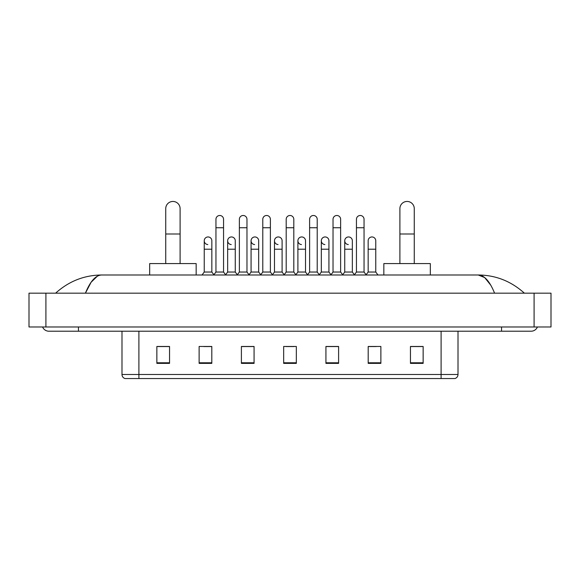 <?xml version="1.0" encoding="UTF-8"?>
<svg xmlns="http://www.w3.org/2000/svg" width="580" height="580" viewBox="0 0 580 580"><rect width="100%" height="100%" fill="white"/><g stroke="black" fill="none" stroke-linecap="round" stroke-linejoin="round"><path stroke-width="0.87" d="M441.104 378.551L441.104 374.491L458.012 374.491C457.896 376.514 456.88 377.87 454.966 378.551L125.034 378.551A4.227 4.227 0 0 1 121.988 374.491L121.988 331.209M423.139 363.377L423.139 346.47L410.459 346.47L410.459 363.377L423.139 363.377M380.872 363.377L380.872 346.47L368.191 346.47L368.191 363.377L380.872 363.377M338.604 363.377L338.604 346.47L325.924 346.47L325.924 363.377L338.604 363.377M169.541 363.377L169.541 346.47L156.861 346.47L156.861 363.377L169.541 363.377M211.809 363.377L211.809 346.47L199.129 346.47L199.129 363.377L211.809 363.377M254.076 363.377L254.076 346.47L241.396 346.47L241.396 363.377L254.076 363.377M296.337 363.377L296.337 346.47L283.663 346.47L283.663 363.377L296.337 363.377M368.191 346.557L376.181 346.557M410.459 346.557L422.298 346.557M250.647 346.557L247.392 346.557M203.819 346.557L211.809 346.557M157.702 346.557L169.541 346.557M332.608 346.557L329.353 346.557M285.773 346.557L294.227 346.557M254.076 346.557L241.396 346.557M338.604 346.557L325.924 346.557M78.452 326.982L78.452 331.209L531.135 331.209A6.764 6.764 0 0 0 537.406 326.982A6.764 6.764 0 0 1 531.135 331.209A6.764 6.764 0 0 0 537.406 326.982A6.764 6.764 0 0 1 531.135 331.209M42.594 326.982A6.764 6.764 0 0 0 48.865 331.209A6.764 6.764 0 0 1 42.594 326.982A6.764 6.764 0 0 0 48.865 331.209L78.452 331.209M494.58 293.168C489.73 281.235 484.286 275.174 478.239 274.993L101.761 274.993C95.715 275.174 90.27 281.235 85.419 293.168L91.111 282.243L97.368 276.189M45.907 293.168L551 293.168L551 326.982L29 326.982L29 293.168L45.907 293.168L45.907 326.982M551 293.168L551 326.982M522.935 291.863L524.371 293.168C511.067 281.191 495.69 275.13 478.239 274.993L484.677 277.574L490.709 285.099M57.065 291.863L55.629 293.168C68.868 281.213 84.245 275.159 101.761 274.993M165.735 263.581L165.735 208.633A7.185 7.185 0 0 1 172.92 201.448A7.185 7.185 0 0 1 180.104 208.633A7.185 7.185 0 0 0 172.92 201.448M180.104 263.581L180.104 208.633M196.163 274.993L196.163 263.581L149.676 263.581L149.676 274.993M399.896 263.581L399.896 208.633A7.185 7.185 0 0 1 407.08 201.448A7.185 7.185 0 0 1 414.265 208.633A7.185 7.185 0 0 0 407.08 201.448M414.265 263.581L414.265 208.633M430.324 274.993L430.324 263.581L383.837 263.581L383.837 274.993M215.948 227.737L223.554 227.737L223.554 272.035L215.948 272.035L215.948 219.283A3.806 3.806 0 0 1 219.994 215.492A3.806 3.806 0 0 1 223.554 219.283A3.806 3.806 0 0 0 219.994 215.492M215.948 272.035L213.73 274.993M223.554 272.035L225.772 274.993M239.366 227.737L246.971 227.737L246.971 272.035L239.366 272.035L239.366 219.283A3.806 3.806 0 0 1 243.404 215.492A3.806 3.806 0 0 1 246.971 219.283A3.806 3.806 0 0 0 243.404 215.492M239.366 272.035L237.148 274.993M246.971 272.035L249.19 274.993M262.784 227.737L270.389 227.737L270.389 272.035L262.784 272.035L262.784 219.283A3.806 3.806 0 0 1 266.822 215.492A3.806 3.806 0 0 1 270.389 219.283A3.806 3.806 0 0 0 266.822 215.492M262.784 272.035L260.558 274.993M270.389 272.035L272.607 274.993M286.194 227.737L293.806 227.737L293.806 272.035L286.194 272.035L286.194 219.283A3.806 3.806 0 0 1 290.239 215.492A3.806 3.806 0 0 1 293.806 219.283A3.806 3.806 0 0 0 290.239 215.492M286.194 272.035L283.975 274.993M293.806 272.035L296.025 274.993M309.611 227.737L317.216 227.737L317.216 272.035L309.611 272.035L309.611 219.283A3.806 3.806 0 0 1 313.657 215.492A3.806 3.806 0 0 1 317.216 219.283A3.806 3.806 0 0 0 313.657 215.492M309.611 272.035L307.393 274.993M317.216 272.035L319.442 274.993M333.029 227.737L340.634 227.737L340.634 272.035L333.029 272.035L333.029 219.283A3.806 3.806 0 0 1 337.074 215.492A3.806 3.806 0 0 1 340.634 219.283A3.806 3.806 0 0 0 337.074 215.492M333.029 272.035L330.81 274.993M340.634 272.035L342.852 274.993M356.446 227.737L364.051 227.737L364.051 272.035L356.446 272.035L356.446 219.283A3.806 3.806 0 0 1 360.485 215.492A3.806 3.806 0 0 1 364.051 219.283A3.806 3.806 0 0 0 360.485 215.492M356.446 272.035L354.228 274.993M364.051 272.035L366.27 274.993M207.807 244.557A3.806 3.806 0 0 1 204.24 240.758A3.806 3.806 0 0 1 208.285 236.959A3.806 3.806 0 0 1 211.845 240.758L211.845 249.212L204.24 249.212L204.24 240.758M211.845 249.212L211.845 272.035L204.24 272.035L204.24 249.212M204.24 272.035L202.021 274.993M211.845 272.035L213.897 274.768M231.224 244.557A3.806 3.806 0 0 1 227.657 240.758A3.806 3.806 0 0 1 231.695 236.959A3.806 3.806 0 0 1 235.262 240.758L235.262 249.212L227.657 249.212L227.657 240.758M235.262 249.212L235.262 272.035L227.657 272.035L227.657 249.212M227.657 272.035L225.606 274.768M235.262 272.035L237.314 274.768M254.635 244.557A3.806 3.806 0 0 1 251.075 240.758A3.806 3.806 0 0 1 255.113 236.959A3.806 3.806 0 0 1 258.68 240.758L258.68 249.212L251.075 249.212L251.075 240.758M258.68 249.212L258.68 272.035L251.075 272.035L251.075 249.212M251.075 272.035L249.023 274.768M258.68 272.035L260.732 274.768M278.052 244.557A3.806 3.806 0 0 1 274.485 240.758A3.806 3.806 0 0 1 278.531 236.959A3.806 3.806 0 0 1 282.098 240.758L282.098 249.212L274.485 249.212L274.485 240.758M282.098 249.212L282.098 272.035L274.485 272.035L274.485 249.212M274.485 272.035L272.44 274.768M282.098 272.035L284.149 274.768M301.469 244.557A3.806 3.806 0 0 1 297.902 240.758A3.806 3.806 0 0 1 301.948 236.959A3.806 3.806 0 0 1 305.515 240.758L305.515 249.212L297.902 249.212L297.902 240.758M305.515 249.212L305.515 272.035L297.902 272.035L297.902 249.212M297.902 272.035L295.851 274.768M305.515 272.035L307.56 274.768M324.887 244.557A3.806 3.806 0 0 1 321.32 240.758A3.806 3.806 0 0 1 325.365 236.959A3.806 3.806 0 0 1 328.925 240.758L328.925 249.212L321.32 249.212L321.32 240.758M328.925 249.212L328.925 272.035L321.32 272.035L321.32 249.212M321.32 272.035L319.268 274.768M328.925 272.035L330.977 274.768M348.305 244.557A3.806 3.806 0 0 1 344.738 240.758A3.806 3.806 0 0 1 348.776 236.959A3.806 3.806 0 0 1 352.343 240.758L352.343 249.212L344.738 249.212L344.738 240.758M352.343 249.212L352.343 272.035L344.738 272.035L344.738 249.212M344.738 272.035L342.686 274.768M352.343 272.035L354.394 274.768M368.155 240.758A3.806 3.806 0 0 1 372.193 236.959A3.806 3.806 0 0 1 375.76 240.758L375.76 249.212L368.155 249.212L368.155 240.758M375.76 249.212L375.76 272.035L368.155 272.035L368.155 249.212M368.155 272.035L366.103 274.768M375.76 272.035L377.979 274.993M121.988 374.491L138.895 374.491L138.895 378.551M138.895 331.209L138.895 374.491L441.104 374.491L441.104 331.209M296.337 362.79L283.663 362.79M254.076 362.79L241.396 362.79M211.809 362.79L199.129 362.79M169.541 362.79L156.861 362.79M338.604 362.79L325.924 362.79M380.872 362.79L368.191 362.79M423.139 362.79L410.459 362.79M501.548 326.982L501.548 331.209M534.093 293.168L534.093 326.982M165.735 233.994L180.104 233.994M399.896 233.994L414.265 233.994M458.012 374.491L458.012 331.209M223.554 227.737L223.554 219.283M246.971 227.737L246.971 219.283M270.389 227.737L270.389 219.283M293.806 227.737L293.806 219.283M317.216 227.737L317.216 219.283M340.634 227.737L340.634 219.283M364.051 227.737L364.051 219.283"/></g></svg>
